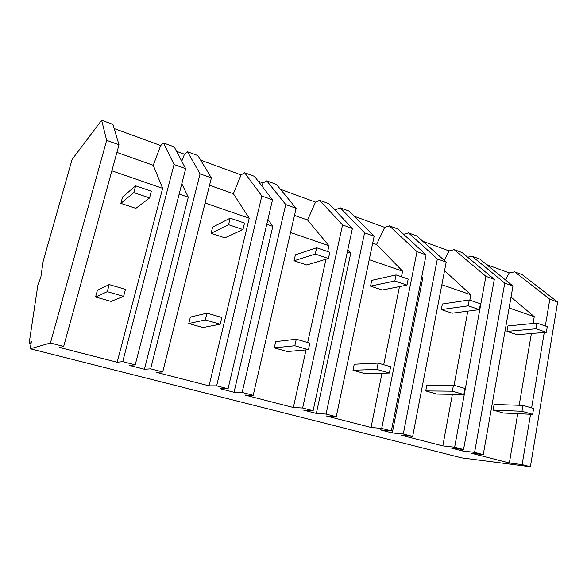 <?xml version="1.0" encoding="UTF-8"?>
<svg xmlns="http://www.w3.org/2000/svg" width="587" height="587" viewBox="0 0 587 587"><rect width="100%" height="100%" fill="white"/><g stroke="black" fill="none" stroke-linecap="round" stroke-linejoin="round"><path stroke-width="0.88" d="M557.65 302.07L549.814 299.26L514.696 271.862L522.137 274.599L557.65 302.07L530.391 466.753L461.786 457.889L30.289 348.766L31.338 341.634C30.443 343.476 29.834 344.195 29.526 343.799L29.577 340.321L37.898 284.856L40.797 277.446L43.225 260.973L72.098 159.429L101.632 120.247L106.658 140.359L50.416 343.006L30.289 348.766M549.814 299.26L545.338 325.983M544.259 332.455L531.624 407.928M530.56 414.261L522.129 464.618L509.347 462.989L471.016 453.149L483.27 454.602L474.597 452.364L462.475 450.948L451.601 448.16L463.561 449.517L454.646 447.221L442.818 445.9L401.493 435.29L412.668 436.398L403.298 433.984L392.27 432.92L380.523 429.904L391.36 430.902L381.719 428.422L371.043 427.468L326.35 415.985L336.241 416.697L326.078 414.07L316.364 413.424L303.648 410.152L313.12 410.731L302.65 408.031L293.368 407.517L244.882 395.058L253.217 395.293L242.16 392.439L234.037 392.277L220.213 388.726L228.05 388.799L216.64 385.857L209.038 385.85L156.252 372.297L162.716 371.96L150.632 368.841L144.431 369.26L129.353 365.385L135.215 364.865L122.742 361.651L117.165 362.252L59.478 347.438L63.675 346.425L50.416 343.006M530.391 466.753L522.129 464.618M63.675 346.425L119 144.776L112.931 124.4L101.632 120.247M114.164 128.553L160.691 145.547L153.258 165.307L162.636 188.339L117.165 362.252M135.215 364.865L185.683 168.689L174.207 146.889L163.487 142.957L160.691 145.547M176.555 151.343L184.465 154.234L181.765 161.234M162.716 371.96L211.379 177.905L197.907 155.592L187.488 151.762L184.465 154.234M200.666 160.156L241.066 174.911L233.355 193.717L249.226 218.232L209.038 385.85M228.05 388.799L272.522 199.829L254.501 176.364L244.588 172.725L241.066 174.911M258.192 181.17L263.064 182.946L261.824 185.903M253.217 395.293L296.127 208.297L276.418 184.406L266.777 180.869L263.064 182.946M280.461 189.308L315.512 202.111L307.588 220.044L328.947 245.762L327.678 251.53M313.12 410.731L352.391 228.468L328.845 203.645L319.658 200.277L315.512 202.111M333.68 208.745L335.933 209.566L335.456 210.623M336.241 416.697L374.146 236.268L349.177 211.115L340.233 207.827L335.933 209.566M354.313 216.28L384.676 227.374L376.583 244.515L402.601 271.194L401.471 276.77M391.36 430.902L426.096 254.897L397.876 228.989L389.335 225.848L384.676 227.374M412.668 436.398L446.208 262.11L416.792 235.93L408.471 232.87L403.68 234.316M422.853 241.323L449.092 250.906L444.322 260.43M463.561 449.517L494.313 279.361L462.152 252.579L454.191 249.651L449.092 250.906M483.27 454.602L512.972 286.045L479.792 259.05L472.029 256.203L467.685 257.187M486.645 264.627L509.23 272.882L505.488 279.962M514.696 271.862L509.23 272.882M509.112 307.962L534.258 316.65L511.02 297.11M534.258 316.65L533.091 323.488M531.389 333.519L519.172 405.287M517.741 413.674L509.347 462.989M462.747 449.429L462.475 450.948M512.972 286.045L504.761 283.103L474.597 452.364M504.761 283.103L472.029 256.203M179.167 194.04L188.302 197.203L144.431 369.26M188.302 197.203L181.809 183.76M185.683 168.689L174.046 164.514L163.487 142.957M174.046 164.514L122.742 361.651M116.901 152.415L153.258 165.307M119 144.776L106.658 140.359M111.86 170.802L162.636 188.339M494.313 279.361L485.882 276.338L454.191 249.651M485.882 276.338L454.646 447.221M441.857 284.746L470.847 294.755L444.557 270.688M470.847 294.755L469.842 300.155M467.81 311.132L454.059 385.277M452.379 394.332L442.818 445.9M446.208 262.11L437.359 258.933L408.471 232.87M437.359 258.933L403.298 433.984M421.583 277.746L422.765 278.15L421.708 277.108M422.765 278.15L392.27 432.92M426.096 254.897L416.997 251.632L389.335 225.848M416.997 251.632L381.719 428.422M399.49 286.581L383.707 364.74M381.998 373.215L371.043 427.468M372.701 243.135L376.583 244.515M374.146 236.268L364.578 232.841L340.233 207.827M364.578 232.841L326.078 414.07M347.299 252.094L350.733 253.283L347.775 249.901M350.733 253.283L316.364 413.424M369.23 259.667L402.601 271.194M352.391 228.468L342.544 224.938L319.658 200.277M342.544 224.938L302.65 408.031M325.983 259.234L307.661 342.537M306.047 349.889L293.368 407.517M294.498 215.4L307.588 220.044M296.127 208.297L285.752 204.57L266.777 180.869M285.752 204.57L242.16 392.439M266.769 224.293L272.83 226.384L267.914 219.413M272.83 226.384L234.037 392.277M290.572 232.511L328.947 245.762M272.522 199.829L261.839 195.999L244.588 172.725M261.839 195.999L216.64 385.857M209.537 185.265L233.355 193.717M211.379 177.905L200.086 173.855L187.488 151.762M200.086 173.855L150.632 368.841M205.09 202.992L249.226 218.232M546.35 332.286L547.289 326.651L536.936 323.107L535.975 328.771L546.35 332.286L517.037 334.707L506.97 331.369L507.916 325.961L536.936 323.107M535.975 328.771L506.97 331.369M479.381 309.613L480.452 303.787L469.27 299.964L468.184 305.82L479.381 309.613L452.137 313.194L441.307 309.598L442.378 304.015L469.27 299.964M468.184 305.82L441.307 309.598M406.982 285.091L408.185 279.067L396.078 274.921L394.846 280.982L406.982 285.091L382.225 290.015L370.536 286.14L371.74 280.373L396.078 274.921M394.846 280.982L370.536 286.14M328.441 258.5L329.813 252.256L316.65 247.758L315.256 254.039L328.441 258.5L306.7 264.979L294.05 260.782L295.4 254.817L316.65 247.758M315.256 254.039L294.05 260.782M242.959 229.561L244.522 223.082L230.17 218.173L228.578 224.689L242.959 229.561L224.843 237.838L211.107 233.288L212.641 227.103L230.17 218.173M228.578 224.689L211.107 233.288M149.575 197.936L151.351 191.208L135.634 185.837L133.821 192.602L149.575 197.936L135.839 208.334L120.871 203.366L122.602 196.961L135.634 185.837M133.821 192.602L120.871 203.366M532.651 414.356L533.62 408.515L522.995 405.412L521.997 411.282L532.651 414.356L503.455 413.028L493.131 410.086L494.115 404.487L522.995 405.412M521.997 411.282L493.131 410.086M463.855 394.515L464.963 388.462L453.465 385.109L452.335 391.191L463.855 394.515L436.86 394.082L425.736 390.92L426.844 385.131L453.465 385.109M452.335 391.191L425.736 390.92M389.364 373.024L390.619 366.758L378.153 363.118L376.869 369.421L389.364 373.024L365.026 373.655L353 370.236L354.255 364.241L378.153 363.118M376.869 369.421L353 370.236M308.432 349.683L309.863 343.175L296.288 339.213L294.828 345.758L308.432 349.683L287.3 351.547L274.268 347.842L275.677 341.634L296.288 339.213M294.828 345.758L274.268 347.842M220.191 324.229L221.813 317.464L206.984 313.135L205.325 319.937L220.191 324.229L202.933 327.553L188.765 323.518L190.357 317.083L206.984 313.135M205.325 319.937L188.765 323.518M123.6 296.362L125.457 289.332L109.182 284.578L107.289 291.658L123.6 296.362L111.038 301.41L95.564 297.015L97.376 290.323L109.182 284.578M107.289 291.658L95.564 297.015M29.849 343.879L30.972 344.165"/></g></svg>
